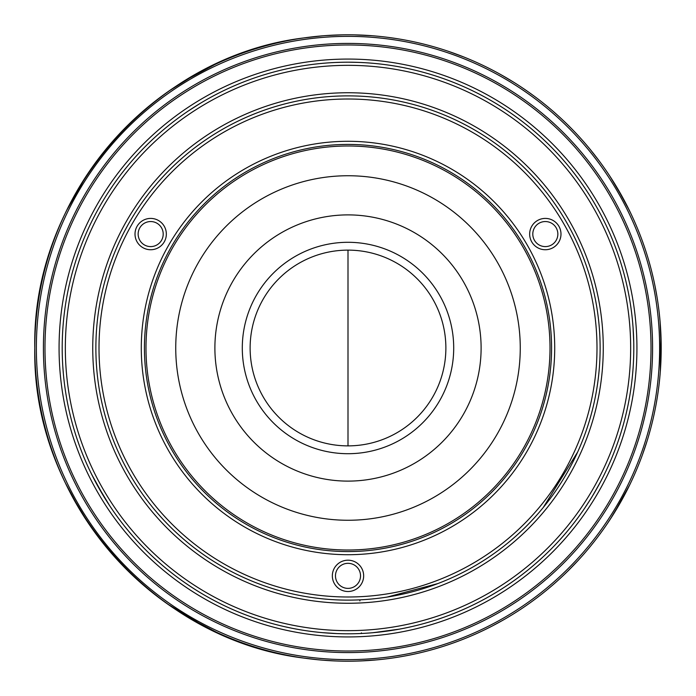 <?xml version="1.0" encoding="UTF-8"?>
<svg xmlns="http://www.w3.org/2000/svg" width="696" height="696" viewBox="0 0 696 696"><rect width="100%" height="100%" fill="white"/><g stroke="black" fill="none" stroke-linecap="round" stroke-linejoin="round"><path stroke-width="1.04" d="M348 250.125A97.875 97.875 0 0 0 250.125 348A97.875 97.875 0 0 0 348 445.875A97.875 97.875 0 0 0 445.875 348A97.875 97.875 0 0 0 348 250.125L348 445.875M348 242.295A105.705 105.705 0 0 0 242.295 348A105.705 105.705 0 0 0 348 453.705A105.705 105.705 0 0 0 453.705 348A105.705 105.705 0 0 0 348 242.295M348 214.89A133.11 133.11 0 0 0 214.89 348A133.11 133.11 0 0 0 348 481.11A133.11 133.11 0 0 0 481.11 348A133.11 133.11 0 0 0 348 214.89M520.26 348A172.26 172.26 0 0 0 348 175.74A172.26 172.26 0 0 0 175.74 348A172.26 172.26 0 0 0 348 520.26A172.26 172.26 0 0 0 520.26 348A172.26 172.26 0 0 1 348 520.26M337.038 633.586L322.518 632.655M141.288 348A206.712 206.712 0 0 1 348 141.288A206.712 206.712 0 0 1 554.712 348A206.712 206.712 0 0 1 348 554.712A206.712 206.712 0 0 1 141.288 348M551.58 348A203.58 203.58 0 0 0 348 144.42A203.58 203.58 0 0 0 144.42 348A203.58 203.58 0 0 0 348 551.58A203.58 203.58 0 0 0 551.58 348M99.006 348A248.994 248.994 0 0 0 348 596.994A248.994 248.994 0 0 0 596.994 348A248.994 248.994 0 0 0 348 99.006A248.994 248.994 0 0 0 99.006 348M600.126 348A252.126 252.126 0 0 1 348 600.126A252.126 252.126 0 0 1 95.874 348A252.126 252.126 0 0 1 348 95.874A252.126 252.126 0 0 1 600.126 348M531.761 241.904A15.66 15.66 0 0 0 553.155 247.637A15.66 15.66 0 0 0 558.888 226.244A15.66 15.66 0 0 0 537.495 220.51A15.66 15.66 0 0 0 531.761 241.904M534.476 240.338A12.528 12.528 0 0 0 551.589 244.922A12.528 12.528 0 0 0 556.174 227.81A12.528 12.528 0 0 0 539.061 223.225A12.528 12.528 0 0 0 534.476 240.338M164.239 241.904A15.66 15.66 0 0 0 158.505 220.51A15.66 15.66 0 0 0 137.112 226.244A15.66 15.66 0 0 0 142.845 247.637A15.66 15.66 0 0 0 164.239 241.904M161.524 240.338A12.528 12.528 0 0 0 156.939 223.225A12.528 12.528 0 0 0 139.826 227.81A12.528 12.528 0 0 0 144.411 244.922A12.528 12.528 0 0 0 161.524 240.338M348 560.193A15.66 15.66 0 0 0 332.34 575.853A15.66 15.66 0 0 0 348 591.513A15.66 15.66 0 0 0 363.66 575.853A15.66 15.66 0 0 0 348 560.193M348 563.325A12.528 12.528 0 0 0 335.472 575.853A12.528 12.528 0 0 0 348 588.381A12.528 12.528 0 0 0 360.528 575.853A12.528 12.528 0 0 0 348 563.325M296.618 594.836A252.126 252.126 0 0 1 295.391 594.575M182.674 538.356A252.126 252.126 0 0 1 181.865 537.651M140.009 490.497A252.126 252.126 0 0 1 139.47 489.706M110.786 433.417A252.126 252.126 0 0 1 110.507 432.642M397.686 100.816A252.126 252.126 0 0 1 398.843 101.059M456.811 120.565A252.126 252.126 0 0 1 544.124 189.564L538.756 183.135M596.768 388.986A252.126 252.126 0 0 1 596.698 389.447M437.836 583.579A252.126 252.126 0 0 1 387.15 597.072L437.758 583.605M348 550.014A202.014 202.014 0 0 0 550.014 348A202.014 202.014 0 0 0 348 145.986A202.014 202.014 0 0 0 145.986 348A202.014 202.014 0 0 0 348 550.014M616.43 186.632L629.41 210.523M628.732 209.131L628.001 207.669M626.539 204.789L625.591 202.962M624.886 201.614L623.346 198.734M623.172 198.43L614.472 183.422M613.62 182.039L611.593 178.846M610.54 177.219L609.609 175.801M609.418 175.496L611.688 178.994M322.613 35.835L303.821 37.932C153.546 56.202 31.694 196.637 34.8 347.983C31.677 499.337 153.511 639.781 303.787 658.068L303.978 658.094M345.677 661.191L344.59 661.183M341.936 661.139L341.11 661.122M335.75 660.956L328.625 660.6M328.582 660.6L329.53 660.652M331.27 660.756L332.47 660.817M334.132 660.895L338.247 661.052M336.925 661L340.788 661.113M320.812 660.017L319.986 659.947M321.726 660.095L334.393 660.904M318.107 659.773L303.961 658.085M343.685 34.835L340.04 34.904M338.56 34.948L342.719 34.843M331.079 35.261L331.592 35.235M359.145 661L370.646 660.382M359.754 660.982L376.432 659.904M375.857 659.956L374.622 660.069M368.863 660.504L357.526 661.052M358.945 661.009L367.514 660.591M369.089 660.487L367.671 660.582M365.887 660.687L356.213 661.096M628.123 488.105L627.113 490.097M624.147 495.778L610.575 518.737M610.479 518.877L609.426 520.486M609.957 519.677L623.433 497.092M625.025 494.125L625.687 492.864M627.148 490.019L627.392 489.549M627.453 489.418L628.14 488.053M609.618 175.81L608.548 174.191M613.115 181.247L615.133 184.492M334.82 35.078L343.232 34.835M329.173 35.365L335.307 35.061M347.069 34.8L344.207 34.826M330.591 35.287L333.906 35.122M314.566 36.592L308.319 37.323M307.693 37.41L307.101 37.48M323.335 35.774L318.307 36.209M318.959 36.148L318.002 36.244M317.106 36.331L316.637 36.375M305.944 37.636L305.031 37.767M313.4 36.723L311.625 36.923M310.634 37.036L308.05 37.358M304.796 658.207L309.59 658.834M308.746 658.729L303.795 658.068M315.41 659.503L323.866 660.269M324.301 660.304L320.299 659.973M564.882 476.569L566.648 473.541M567.24 472.497L567.779 471.557M567.788 471.531L571.451 464.771M568.188 225.191L568.884 226.444M543.193 507.593L577.732 451.887M334.715 65.65A282.663 282.663 0 0 0 65.65 361.285A282.663 282.663 0 0 0 361.285 630.35A282.663 282.663 0 0 0 630.35 334.715A282.663 282.663 0 0 0 334.715 65.65M359.997 602.98A255.258 255.258 0 0 1 93.029 359.997A255.258 255.258 0 0 1 336.003 93.029A255.258 255.258 0 0 1 602.98 336.003A255.258 255.258 0 0 1 359.997 602.98M62.518 361.433A285.795 285.795 0 0 0 361.433 633.482A285.795 285.795 0 0 0 633.482 334.567A285.795 285.795 0 0 0 334.567 62.518A285.795 285.795 0 0 0 62.518 361.433A285.795 285.795 0 0 0 348 633.795A285.795 285.795 0 0 0 633.795 348A285.795 285.795 0 0 0 334.567 62.518M359.902 600.892L359.849 599.848A252.126 252.126 0 0 1 96.152 359.849M329.747 96.535L331.296 96.431M333.819 96.274L335.02 96.213M112.726 257.372L109.942 264.959M124.68 230.976L127.559 225.635M358.362 599.917L354.995 600.03M353.672 600.065L352.324 600.091M351.802 600.1L350.401 600.117M123.505 462.753L122.426 460.622M372.464 632.742L394.388 630.002M399.434 629.132L373.378 632.664M580.273 181.482L578.741 179.359M563.107 159.836L564.526 161.463M586.98 191.261L589.843 195.715M608.678 230.855L607.799 228.906M341.205 62.283L343.981 62.231M348.679 62.205L357.605 62.37M358.449 62.396L359.11 62.422M359.127 62.422L359.702 62.449M600.805 214.707L600.326 213.794M594.775 203.85L593.61 201.875M590.252 196.368L589.93 195.854M587.346 504.182L588.781 501.964M591.6 497.457L597.603 487.2M599.987 482.841L600.831 481.249M602.997 477.056L601.849 479.3M600.787 481.336L593.505 494.317M592.931 495.274L592.47 496.03M590.861 498.658L589.895 500.207M95.265 214.568L92.472 219.997M77.769 254.988L78.169 253.831M78.735 252.23L79.857 249.116M321.265 632.542L320.003 632.42M318.594 632.281L319.186 632.342M291.841 628.227L285.325 626.835M161.559 564.604L156.565 560.202M112.717 510.229L108.994 504.704M79.257 445.24L77.065 438.95M63.379 373.891L62.858 367.253M115.666 181.569L114.91 182.63M349.453 633.795L351.776 633.769M358.101 633.612L358.823 633.586M108.654 504.182L107.219 501.964M104.409 497.466L91.646 474.341M93.003 477.056L94.151 479.3M96.805 484.303L109.803 505.922M225.93 606.416L227.348 607.077M632.829 324.51L632.699 322.944M214.481 631.315L205.311 626.809M204.024 626.148L167.649 604.058M169.198 90.854L177.828 85.06M179.046 84.277L184.17 81.067M185.571 80.214L214.82 64.528M216.108 63.928L212.724 65.52M659.938 319.925L660.826 332.705M660.878 333.767L660.304 371.638M660.182 373.204L659.982 375.64M357.448 34.948L358.962 34.991L357.448 34.948M360.624 35.052L361.372 35.078M335.376 35.052L334.637 35.078M347.896 34.8L348 34.8A313.2 313.2 0 0 1 661.2 348A313.2 313.2 0 0 1 348 661.2A313.2 313.2 0 0 1 34.8 348A313.2 313.2 0 0 1 348 34.8M592.618 152.407L592.27 151.972M592.096 151.763L591.731 151.31M595.237 155.73L593.827 153.929M592.731 155.069L595.558 158.714M596.803 157.766L593.471 153.477M597.472 158.644L598.804 160.411M591.643 151.189L590.643 149.962M588.137 149.379L588.625 149.979M590.147 149.353L599.16 160.889M590.417 152.172L588.572 149.91M348 36.366A311.634 311.634 0 0 1 659.634 348A311.634 311.634 0 0 1 348 659.634A311.634 311.634 0 0 1 36.366 348A311.634 311.634 0 0 1 348 36.366M256.528 48.459L257.755 48.085M264.68 46.093L259.034 47.702M264.132 47.867L265.098 47.598M269.343 44.84L267.203 45.405M272.136 45.745L273.258 45.466M358.014 661.043L357.257 661.061M356.935 661.07L352.428 661.165M354.534 34.87L372.238 35.74M433.686 46.754L434.835 47.076M423.185 43.961L424.247 44.222M425.839 44.631L429.641 45.632M431.659 46.18L432.346 46.371M526.515 90.654L527.411 91.28M528.812 92.263L531.944 94.508M533.623 95.735L534.206 96.161M535.085 96.822L536.285 97.718M517.676 84.747A313.2 313.2 0 0 1 520.782 86.774L528.151 91.794M500.676 74.533A313.2 313.2 0 0 1 509.559 79.683M501.572 75.037L513.952 82.38M503.713 76.255L513.291 81.971M612.741 180.647L613.15 181.299M613.681 182.152L614.498 183.466M660.391 325.476L660.495 326.972M659.451 314.957L660.13 322.091M660.26 323.753L660.313 324.414M654.501 283.577A313.2 313.2 0 0 1 657.398 299.358L657.05 297.209M654.936 285.665L656.928 296.47M657.398 299.358A313.2 313.2 0 0 1 657.494 299.976M655.345 287.718L656.867 296.078M628.966 486.382L629.941 484.399M629.41 485.495L627.844 488.653M626.504 491.28L625.93 492.394M623.912 496.213L622.355 499.067M633.508 476.769A313.2 313.2 0 0 1 631.959 480.136M647.35 440.116A313.2 313.2 0 0 1 644.148 449.929M647.045 441.099L642.425 454.81M646.741 442.064L643.626 451.443M630.524 483.181L627.575 489.192M627.366 489.592L617.5 507.584M614.707 512.195L607.19 523.827M607.556 523.288L608.539 521.826M608.991 521.139L612.402 515.884M613.681 513.857L629.889 484.512M630.063 484.155L630.498 483.233M606.338 170.92L608.252 173.748M609.992 176.375L623.773 199.534L630.672 213.115M660.513 368.706L661.078 356.813M661.2 348L660.06 321.291M659.999 320.647L659.938 319.882M323.71 660.26L336.238 660.982M339.17 661.078L343.554 661.165M341.606 34.87L325.745 35.592M325.493 35.609L323.71 35.748M323.753 35.74L326.546 35.54M329.46 35.348L342.528 34.852M89.671 525.088L87.505 521.887M85.556 518.929L80.797 511.386M80.057 510.177L65.389 483.007M65.476 483.181L67.007 486.339M68.46 489.245L70.557 493.316M71.801 495.665L88.749 523.731M88.992 524.088L89.636 525.028M89.671 170.92L87.739 173.765M86.13 176.192L66.607 210.488M65.476 212.819L67.077 209.531M68.582 206.521L72.427 199.16M73.063 197.995L74.881 194.715M75.986 192.749L88.784 172.208M89.018 171.869L89.636 170.964M209.487 67.094L198.856 72.593M194.506 74.994L168.823 91.115M168.301 91.481L167.684 91.916M167.649 604.067L171.016 606.399M173.991 608.408L184.057 614.864M188.303 617.43L216.439 632.229M499.911 75.899A311.634 311.634 0 0 1 508.75 81.032M505.531 79.118L506.218 79.518M589.66 151.241L590.208 151.911M645.853 439.655A311.634 311.634 0 0 1 642.669 449.416M348 43.413A304.587 304.587 0 0 1 652.587 348A304.587 304.587 0 0 1 348 652.587A304.587 304.587 0 0 1 43.413 348A304.587 304.587 0 0 1 348 43.413M651.021 348A303.021 303.021 0 0 1 348 651.021A303.021 303.021 0 0 1 44.979 348A303.021 303.021 0 0 1 348 44.979A303.021 303.021 0 0 1 651.021 348M348 44.979A303.021 303.021 0 0 1 651.021 348A303.021 303.021 0 0 1 348 651.021M636.927 348A288.927 288.927 0 0 0 348 59.073A288.927 288.927 0 0 0 59.073 348A288.927 288.927 0 0 0 348 636.927A288.927 288.927 0 0 0 636.927 348M358.014 633.621L357.283 633.647M356.43 633.673L355.821 633.691M364.347 62.675L359.771 62.449M356.717 62.336L360.719 62.492M362.912 62.596L364.243 62.666M591.365 198.151L591.887 199.012M598.621 210.636L599.03 211.393M604.45 474.141L603.867 475.325M600.091 482.641L595.611 490.706M590.478 499.276L584.257 508.82M585.414 507.097L586.084 506.088M590.547 499.163L595.376 491.124M600.3 482.25L601.501 479.979M603.71 475.638L604.276 474.498M633.064 327.572L633.734 341.997M335.924 62.457L339.77 62.327M340.283 62.309L335.385 62.483M333.097 62.596L331.574 62.675M342.867 633.752L336.899 633.577M188.703 110.725L199.961 103.539M105.322 498.945L104.287 497.275M94.708 480.379L90.602 472.192M92.377 475.812L93.777 478.578M95.909 482.641L105.775 499.667M96.64 212.002L97.014 211.314M227.087 606.956L225.46 606.19M420.662 44.962L422.855 45.492M537.129 100.32L535.346 98.971M523.81 90.698L525.663 91.968M657.65 312.93L657.903 315.175M428.64 46.98L425.108 46.058M530.717 95.552L532.997 97.222M534.041 97.997L534.485 98.327M530.526 95.413L527.559 93.299M431.155 46.04L425.5 44.544M431.572 46.162L432.059 46.293M534.78 96.587L528.464 92.02M611.262 178.333L613.481 181.821M660.365 325.093L659.564 316.045M623.947 496.152L628.488 487.365M540.627 594.967L535.642 598.769M448.215 51.269L463.675 56.942M459.986 55.506L458.725 55.027M447.954 51.182L448.763 51.452M454.967 53.636L454.384 53.418M453.192 52.992L452.478 52.739M458.36 54.888L457.698 54.645M450.938 52.2L450.234 51.956M457.507 54.566L458.246 54.845M451.095 52.252L452.008 52.574M577.889 560.706L568.406 570.52M576.775 561.907L572.721 566.161M566.77 572.129L568.31 570.616M572.678 566.205L574.113 564.726M574.635 564.178L575.131 563.647M575.914 562.829L576.897 561.776M578.211 560.367L577.637 560.985M577.584 561.037L576.975 561.689M575 563.795L569.154 569.78L574.992 563.795M387.855 37.349L395.128 38.367M394.667 38.297L391.457 37.828M390.352 37.68L389.786 37.601M389.647 37.584L389.186 37.523M433.799 46.78L432.312 46.362M431.746 46.206L429.145 45.501M429.04 45.466L425.621 44.57M554.329 112.369L553.242 111.421M388.29 658.599L391.396 658.181M521.165 608.974L519.895 609.809M555.008 583.03L553.92 583.987M499.267 73.759L507.428 78.413M506.584 77.917L506.001 77.578M505.252 77.134L504.095 76.473M460.796 640.181L453.923 642.747M454.358 642.591L457.298 641.512M458.447 641.077L458.977 640.877M459.108 640.833L459.543 640.659M307.71 37.401L303.83 37.932M532.196 94.691L532.936 95.23M532.292 94.76L531.718 94.343L532.292 94.76M529.038 92.429L530.648 93.577M522.531 87.94L521.635 87.339M519.381 85.852L520.19 86.382M526.246 90.463L528.655 92.15M529.195 92.542L530.248 93.29M502.642 620.362L492.568 625.843M502.773 620.284L503.408 619.927M500.842 621.371L501.764 620.858M504.095 619.527L503.269 620.005M494.917 624.608L495.578 624.251M496.84 623.572L500.076 621.806M490.428 626.939L489.61 627.357M493.194 625.513L490.323 626.992M498.197 622.833L498.875 622.468M501.216 621.163L496.918 623.529M361.407 632.855L361.433 633.482"/></g></svg>

